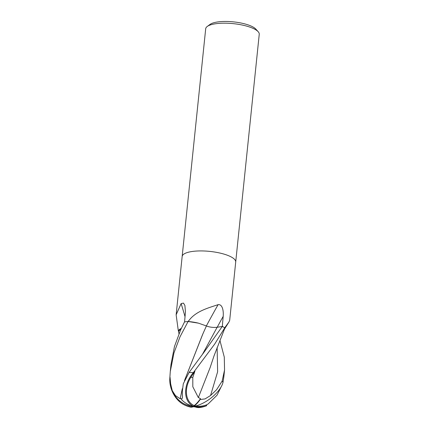 <?xml version="1.0" encoding="UTF-8"?>
<svg xmlns="http://www.w3.org/2000/svg" width="429" height="429" viewBox="0 0 429 429"><rect width="100%" height="100%" fill="white"/><g stroke="black" fill="none" stroke-linecap="round" stroke-linejoin="round"><path stroke-width="0.64" d="M235.703 262.076A26.914 7.915 -174.1 0 0 235.709 262.033A26.914 7.915 -174.1 0 0 218.726 252.788A26.914 7.915 -174.1 0 0 188.76 252.134A26.914 7.915 -174.1 0 0 182.159 256.499A26.914 7.915 -174.1 0 0 182.159 256.542M185.033 316.699A394.943 358.816 89.6 0 0 181.108 303.603L183.494 303.099L184.91 305.512L185.441 311.851L184.577 321.906A26.914 7.915 -174.1 0 1 188.047 321.509L188.883 320.592C195.946 310.982 209.009 307.749 218.093 304.66C222.554 303.995 223.675 311.138 223.187 316.366L222.292 326.512A26.914 7.915 -174.1 0 1 224.732 327.772L228.936 322.034L229.681 320.345L235.709 262.033A26.914 7.915 -174.1 0 0 218.726 252.788A26.914 7.915 -174.1 0 0 188.76 252.134A26.914 7.915 -174.1 0 0 182.159 256.499L205.695 28.754A26.914 7.915 -174.1 0 1 207.245 26.464A26.914 7.915 -174.1 0 1 212.296 24.383A26.914 7.915 -174.1 0 1 238.261 24.297A26.914 7.915 -174.1 0 1 258.194 31.73A26.914 7.915 -174.1 0 1 259.245 34.288L235.709 262.033M258.194 31.73L255.888 29.151A24.222 7.121 -174.1 0 0 237.945 22.464A24.222 7.121 -174.1 0 0 214.58 22.539A24.222 7.121 -174.1 0 0 210.033 24.41L207.245 26.464M178.507 331.397A3.641 1.073 5.9 0 1 178.571 331.472L180.856 328.625A21.412 6.296 -174.1 0 0 178.507 331.397A392.701 356.778 89.6 0 0 178.26 330.384L176.137 314.811L181.108 303.603M224.485 329.075A21.412 6.296 -174.1 0 0 224.512 329.027A21.412 6.296 -174.1 0 0 224.812 327.885A3.641 1.073 5.9 0 1 224.753 327.81L224.624 328.737M224.753 327.788A26.914 7.915 -174.1 0 0 222.249 326.496L203.92 352.365L189.066 372.479L183.29 383.794L182.277 391.774L182.491 397.49L181.569 399.683A26.062 24.587 90.9 0 0 193.726 406.408A23.311 16.71 -58.4 0 1 193.259 372.726L214.661 344.122L224.753 327.81M198.482 323.16A21.412 6.296 -174.1 0 0 188.39 321.514A3.641 1.073 5.9 0 1 188.159 321.509L198.477 323.16L206.408 325.965L202.483 334.786L184.47 380.636M224.812 327.885A392.701 305.142 -132.8 0 1 225.241 327.171M188.39 321.514A392.701 130.073 116.8 0 1 188.883 320.592M206.354 325.938A394.943 130.813 116.8 0 1 218.093 304.66M183.515 404.467A26.914 26.914 0 0 0 190.417 407.067A26.062 10.14 -93 0 0 193.726 406.408A23.311 17.423 69.7 0 1 183.515 404.467A23.311 17.423 69.7 0 1 169.755 379.327L170.265 371.594L173.938 353.008L180.008 336.819L188.084 321.503A26.914 7.915 -174.1 0 0 184.529 321.911L180.754 329.617L174.447 346.584L171.005 364.457L170.329 370.988M219.921 340.406L224.287 357.116L224.549 369.991L222.142 381.081L216.607 389.698L210.564 395.5L205.057 398.922L200.187 399.517A26.062 6.306 116.2 0 1 193.726 406.408A23.311 9.856 49.8 0 0 199.528 407.55A26.914 26.914 0 0 0 206.236 405.866L206.66 405.657L206.644 404.788L208.312 403.845M206.66 405.657A26.062 20.758 -141 0 1 193.726 406.408A23.311 10.569 -36.1 0 0 222.967 382.502L223.858 376.705M181.569 399.683L181.778 398.702L180.201 398.75L182.293 388.856M180.26 398.814L175.429 395.57L172.265 390.653L170.645 383.773L170.045 377.225L169.755 379.327M172.26 390.653A25.981 25.981 0 0 0 183.129 403.303A22.265 16.64 -110.3 0 0 191.098 405.689M195.581 406.016A25.102 19.997 39 0 0 206.644 404.788M208.247 403.871L217.01 395.238L221.085 386.979M193.726 406.408L194.155 405.577A25.102 6.076 -63.8 0 0 194.267 405.502A25.102 6.076 -63.8 0 0 200.509 398.648L198.37 397.511M198.332 397.57L192.814 386.754L192.793 377.434A25.59 7.524 -174.1 0 0 190.803 377.343A22.265 15.959 121.6 0 0 194.101 405.555A22.265 15.959 121.6 0 0 194.155 405.577M206.349 325.949C209.679 327.23 213.272 327.67 217.133 327.263L222.774 326.415M202.842 333.982L184.55 380.453M192.793 377.434L194.895 371.219L190.803 377.343M194.895 371.219L193.259 372.726M198.386 397.49L210.156 367.503L214.028 355.866L224.619 328.737M200.187 399.517L200.509 398.648M180.18 398.729L182.304 388.706M178.968 333.735L178.571 331.472M180.856 328.625L181.306 328.416M217.208 327.252A392.492 130.003 116.8 0 1 223.187 316.366M222.983 382.427A26.914 7.915 -174.1 0 0 222.142 381.081M202.563 354.15L217.138 327.263M210.564 395.5L217.626 371.787L217.128 347.452M193.329 372.629A26.914 7.915 -174.1 0 0 189.066 372.479M224.512 329.027L228.936 322.034M176.137 314.811L182.159 256.499M224.549 369.991L223.815 377.129M193.173 406.724A25.981 25.981 0 0 0 194.954 406.885"/></g></svg>
